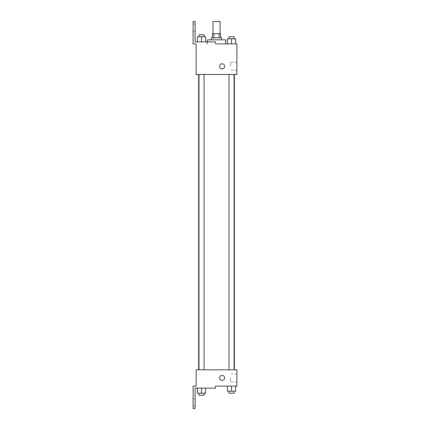 <?xml version="1.0" encoding="UTF-8"?>
<svg xmlns="http://www.w3.org/2000/svg" width="430" height="430" viewBox="0 0 430 430"><rect width="100%" height="100%" fill="white"/><g stroke="black" fill="none" stroke-linecap="round" stroke-linejoin="round"><path stroke-width="0.32" stroke-dasharray="2.15 1.61" d="M212.963 21.5L220.09 21.5M216.526 33.723L220.09 33.723L216.526 33.723M219.139 37.797L219.139 33.723L220.601 33.723L220.601 37.797L213.914 37.797L220.601 37.797M219.139 33.723L212.452 33.723L212.452 37.797L213.914 37.797L212.452 37.797M221.622 37.797L211.436 37.797M211.436 39.834L221.622 39.834L211.436 39.834M213.914 37.797L213.914 33.723M207.362 39.834L225.691 39.834M225.691 43.903L216.526 43.903M235.592 43.903L227.443 43.903L235.592 43.903L227.443 43.903L235.592 43.903L227.443 43.903L235.592 43.903L227.443 43.903L227.443 38.813L235.592 38.813L228.975 38.813L234.065 38.813L231.517 38.813L231.517 43.903L227.443 43.903L235.592 43.903L231.517 43.903L231.517 38.813L235.592 38.813L235.592 43.903L235.592 38.813M231.517 74.46L234.065 74.46L231.517 74.46M201.536 74.46L198.988 74.46L201.536 74.46M236.898 43.903L236.898 74.46L196.161 74.46L196.161 43.903L193.102 43.903L193.102 21.5L195.139 21.5L195.139 41.866L215.511 41.866L206.873 41.866L215.511 41.866L215.511 43.903M216.526 74.46L234.371 74.46L216.526 74.46M196.161 68.859L196.161 63.764L196.161 68.859M236.898 66.311L236.898 62.307L236.898 66.311M224.675 66.311A2.548 2.548 0 0 0 220.859 64.108A2.548 2.548 0 0 0 220.859 68.515A2.548 2.548 0 0 0 224.675 66.311A2.548 2.548 0 0 1 220.859 68.515A2.548 2.548 0 0 1 220.859 64.108A2.548 2.548 0 0 1 224.675 66.311M230.458 66.311L230.458 62.307L230.458 66.311M219.585 66.311A2.548 2.548 0 0 0 223.401 68.515A2.548 2.548 0 0 0 223.401 64.108A2.548 2.548 0 0 0 219.585 66.311M193.102 27.611L193.102 31.175L193.102 27.611M197.461 41.866L205.61 41.866L197.461 41.866L205.61 41.866L197.461 41.866L201.536 41.866L201.536 36.776L197.461 36.776L204.083 36.776L197.461 36.776L197.461 41.866L201.536 41.866L197.461 41.866L197.461 36.776L197.461 41.866L205.61 41.866L201.536 41.866L201.536 36.776L205.61 36.776L198.988 36.776L205.61 36.776L205.61 41.866L205.61 36.776M195.139 27.611L195.139 31.175L195.139 27.611M216.526 369.8L234.371 369.8L216.526 369.8M231.517 369.8L234.065 369.8L231.517 369.8M201.536 369.8L198.988 369.8L201.536 369.8M236.898 369.8L196.161 369.8L196.161 386.097L193.102 386.097L193.102 408.5L195.139 408.5L195.139 388.134L215.511 388.134L215.511 386.097L236.898 386.097L236.898 369.8M196.161 380.491L196.161 375.401L196.161 380.491M235.592 391.187L235.592 386.097L235.592 391.187L231.517 391.187L235.592 391.187L231.517 391.187L231.517 386.097L235.592 386.097L227.443 386.097L235.592 386.097L227.443 386.097L235.592 386.097L227.443 386.097L235.592 386.097L231.517 386.097L231.517 391.187L227.443 391.187L227.443 386.097L227.443 391.187L234.065 391.187L227.443 391.187L227.443 386.097M236.898 377.948L236.898 381.953L236.898 377.948M224.675 377.948A2.548 2.548 0 0 0 220.859 375.745A2.548 2.548 0 0 0 220.859 380.152A2.548 2.548 0 0 0 224.675 377.948A2.548 2.548 0 0 1 220.859 380.152A2.548 2.548 0 0 1 220.859 375.745A2.548 2.548 0 0 1 224.675 377.948M219.585 377.948A2.548 2.548 0 0 0 223.401 380.152A2.548 2.548 0 0 0 223.401 375.745A2.548 2.548 0 0 0 219.585 377.948M230.458 377.948L230.458 381.953L230.458 377.948M193.102 402.389L193.102 405.952L193.102 402.389M205.61 393.224L205.61 388.134L205.61 393.224L201.536 393.224L205.61 393.224L201.536 393.224L201.536 388.134L197.461 388.134L205.61 388.134L197.461 388.134L205.61 388.134L197.461 388.134L205.61 388.134L197.461 388.134L205.61 388.134L201.536 388.134L201.536 393.224L197.461 393.224L197.461 388.134L197.461 393.224L204.083 393.224L197.461 393.224L197.461 388.134M195.139 402.389L195.139 405.952L195.139 402.389M228.975 391.187L228.975 393.224L234.065 393.224L228.975 393.224L234.065 393.224L234.065 391.187L228.975 391.187L234.065 391.187M231.517 391.187L231.517 386.097M198.988 393.224L198.988 395.261L204.083 395.261L198.988 395.261L204.083 395.261L204.083 393.224L198.988 393.224L204.083 393.224M201.536 393.224L201.536 388.134M228.975 38.813L228.975 36.776L234.065 36.776L228.975 36.776L234.065 36.776L234.065 38.813M227.443 43.903L227.443 38.813L227.443 43.903M231.517 43.903L231.517 38.813M198.988 36.776L198.988 34.739L204.083 34.739L198.988 34.739L204.083 34.739L204.083 36.776M201.536 41.866L201.536 36.776M207.362 43.903L207.362 41.866M236.898 62.307L230.458 62.307M236.898 70.316L230.458 70.316M206.873 43.903L206.873 41.866M195.139 24.048L193.102 24.048M195.139 31.175L193.102 31.175M204.083 369.8L204.083 74.46M198.988 369.8L198.988 74.46M234.065 369.8L234.065 74.46M228.975 369.8L228.975 74.46M236.898 373.944L230.458 373.944M236.898 381.953L230.458 381.953M195.139 398.825L193.102 398.825M195.139 405.952L193.102 405.952"/><path stroke-width="0.64" d="M220.09 33.723L220.09 21.5L212.963 21.5L212.963 33.723M213.914 37.797L213.914 33.723L212.452 33.723L212.452 37.797M213.914 33.723L220.601 33.723L220.601 37.797M219.139 37.797L219.139 33.723M211.436 39.834L211.436 37.797L221.622 37.797L221.622 39.834M231.517 43.903L231.517 38.813L227.443 38.813L227.443 43.903L225.691 43.903L225.691 39.834L207.362 39.834L207.362 41.866M216.526 43.903L236.898 43.903L235.592 43.903L235.592 38.813L231.517 38.813M219.585 66.311A2.548 2.548 0 0 1 223.401 64.108A2.548 2.548 0 0 1 223.401 68.515A2.548 2.548 0 0 1 219.585 66.311M215.511 43.903L215.511 41.866L195.139 41.866L195.139 21.5L193.102 21.5L193.102 43.903L196.161 43.903L196.161 74.46L236.898 74.46L236.898 43.903M196.161 369.8L236.898 369.8L236.898 386.097L215.511 386.097L215.511 388.134L195.139 388.134L195.139 408.5L193.102 408.5L193.102 386.097L196.161 386.097L196.161 369.8M219.585 377.948A2.548 2.548 0 0 1 223.401 375.745A2.548 2.548 0 0 1 223.401 380.152A2.548 2.548 0 0 1 219.585 377.948M227.443 386.097L227.443 391.187L235.592 391.187L235.592 386.097L235.592 391.187M231.517 391.187L231.517 386.097M234.065 391.187L234.065 393.224L228.975 393.224L228.975 391.187M197.461 388.134L197.461 393.224L205.61 393.224L205.61 388.134L205.61 393.224M201.536 393.224L201.536 388.134M204.083 393.224L204.083 395.261L198.988 395.261L198.988 393.224M235.592 43.903L235.592 38.813M234.065 38.813L234.065 36.776L228.975 36.776L228.975 38.813M197.461 41.866L197.461 36.776L205.61 36.776L205.61 41.866L205.61 36.776M201.536 41.866L201.536 36.776M204.083 36.776L204.083 34.739L198.988 34.739L198.988 36.776M234.371 369.8L234.371 74.46M198.687 369.8L198.687 74.46M228.975 74.46L228.975 369.8M234.065 74.46L234.065 369.8M204.083 369.8L204.083 74.46M198.988 369.8L198.988 74.46"/></g></svg>
